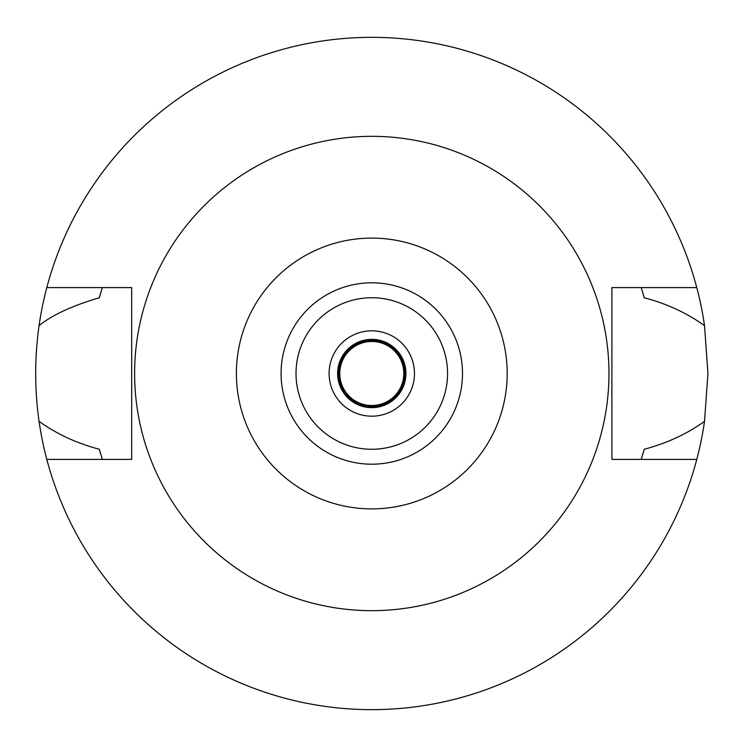 <?xml version="1.0" encoding="UTF-8"?>
<svg xmlns="http://www.w3.org/2000/svg" width="747" height="747" viewBox="0 0 747 747"><rect width="100%" height="100%" fill="white"/><g stroke="black" fill="none" stroke-linecap="round" stroke-linejoin="round"><path stroke-width="1.12" d="M371.791 508.894A135.394 135.394 0 0 1 236.388 373.5A135.394 135.394 0 0 1 371.791 238.106A135.394 135.394 0 0 1 507.185 373.5A135.394 135.394 0 0 1 371.791 508.894M371.791 464.204A90.704 90.704 0 0 0 462.496 373.5A90.704 90.704 0 0 0 371.791 282.796A90.704 90.704 0 0 0 281.077 373.5A90.704 90.704 0 0 0 371.791 464.204M371.791 610.673A237.172 237.172 0 0 1 134.619 373.5A237.172 237.172 0 0 1 371.791 136.327A237.172 237.172 0 0 1 608.964 373.5A237.172 237.172 0 0 1 371.791 610.673M696.774 287.595L611.896 287.595L611.896 459.405L696.774 459.405A336.15 336.15 0 0 1 46.8 459.405L131.677 459.405L131.677 287.595L46.8 287.595A336.15 336.15 0 0 1 704.514 325.636C686.838 312.974 666.754 303.674 644.25 297.754L641.215 287.595A282.796 282.796 0 0 1 641.626 288.884M101.106 291.638A282.796 282.796 0 0 0 99.323 297.754C72.31 305.719 52.215 315.01 39.059 325.636C34.567 357.738 34.567 389.645 39.059 421.364C56.725 434.026 76.81 443.316 99.323 449.246L102.358 459.405A282.796 282.796 0 0 1 101.947 458.116M99.323 449.246A282.796 282.796 0 0 0 101.106 455.362M642.467 455.362A282.796 282.796 0 0 0 644.25 449.246L641.215 459.405A282.796 282.796 0 0 0 641.626 458.116M644.25 297.754A282.796 282.796 0 0 0 642.467 291.638M99.323 297.754L102.358 287.595A282.796 282.796 0 0 0 101.947 288.884M46.8 459.405A336.15 336.15 0 0 1 39.059 421.364M644.25 449.246C666.8 443.298 686.885 434.007 704.514 421.364A336.15 336.15 0 0 1 696.774 459.405M704.514 421.364L707.941 373.5L704.514 325.636M39.059 325.636A336.15 336.15 0 0 1 46.8 287.595M371.791 339.353A34.147 34.147 0 0 0 337.635 373.5A34.147 34.147 0 0 0 371.791 407.647A34.147 34.147 0 0 0 405.938 373.5A34.147 34.147 0 0 0 371.791 339.353M371.791 330.818A42.682 42.682 0 0 0 329.1 373.5A42.682 42.682 0 0 0 371.791 416.182A42.682 42.682 0 0 0 414.473 373.5A42.682 42.682 0 0 0 371.791 330.818M371.791 449.264A75.764 75.764 0 0 0 447.556 373.5A75.764 75.764 0 0 0 371.791 297.736A75.764 75.764 0 0 0 296.017 373.5A75.764 75.764 0 0 0 371.791 449.264M371.791 340.417A33.083 33.083 0 0 0 338.708 373.5A33.083 33.083 0 0 0 371.791 406.583A33.083 33.083 0 0 0 404.865 373.5A33.083 33.083 0 0 0 371.791 340.417M371.791 341.482A32.018 32.018 0 0 0 339.773 373.5A32.018 32.018 0 0 0 371.791 405.518A32.018 32.018 0 0 0 403.8 373.5A32.018 32.018 0 0 0 371.791 341.482"/></g></svg>
